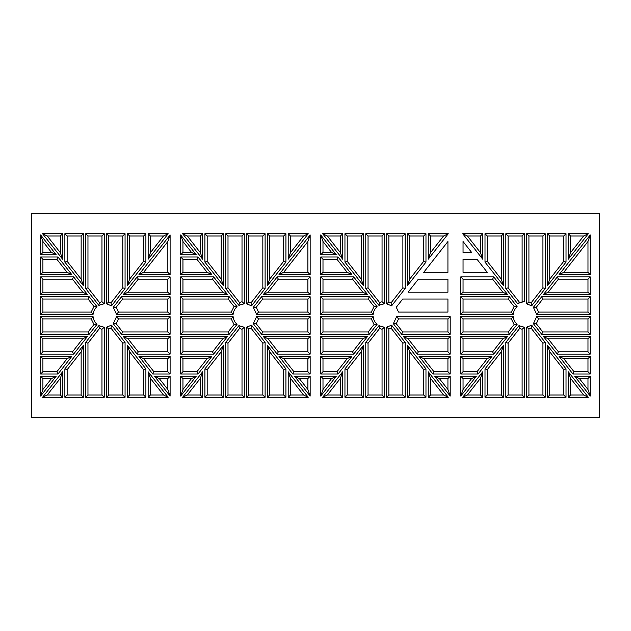 <?xml version="1.0" encoding="UTF-8"?>
<svg xmlns="http://www.w3.org/2000/svg" width="631" height="631" viewBox="0 0 631 631"><rect width="100%" height="100%" fill="white"/><g stroke="black" fill="none" stroke-linecap="round" stroke-linejoin="round"><path stroke-width="0.95" d="M536.673 314.364L533.4 307.297L541.682 296.759L590.245 296.759L590.245 314.364L536.673 314.364L538.574 312.093L587.974 312.093L590.245 314.364M543.465 294.488L557.299 276.883L590.245 276.883L590.245 294.488L543.465 294.488L548.134 292.216L587.974 292.216L590.245 294.488M462.697 397.278L482.731 371.785L482.731 397.278L462.697 397.278L467.374 395.006L480.459 395.006L480.459 378.355L482.731 371.785M493.726 276.883L507.553 294.488L460.772 294.488L460.772 276.883L493.726 276.883L492.622 279.154L463.044 279.154L460.772 276.883M517.128 306.674C514.857 308.748 513.555 311.312 513.216 314.364L460.772 314.364L460.772 296.759L509.343 296.759L517.128 306.674L514.123 306.524L508.239 299.031L509.343 296.759M517.128 324.326L509.343 334.241L460.772 334.241L460.772 316.636L513.216 316.636C513.555 319.688 514.857 322.252 517.128 324.326L514.123 324.476L511.307 318.907L513.216 316.636M507.553 336.512L493.726 354.117L460.772 354.117L460.772 336.512L507.553 336.512L502.883 338.784L463.044 338.784L463.044 351.846L460.772 354.117M460.772 373.994L460.772 356.389L491.935 356.389L478.109 373.994L460.772 373.994L463.044 371.722L477.004 371.722L487.266 358.66L491.935 356.389M460.772 396.055L460.772 376.265L476.318 376.265L460.772 396.055L463.044 389.493L471.649 378.537L476.318 376.265M590.245 234.945L590.245 274.611L559.082 274.611L590.245 234.945L587.974 241.515L563.751 272.34L559.082 274.611M590.245 376.265L590.245 396.055L574.699 376.265L590.245 376.265L587.974 378.537L579.368 378.537L574.699 376.265M572.916 373.994L559.082 356.389L590.245 356.389L590.245 373.994L572.916 373.994L574.021 371.722L587.974 371.722L590.245 373.994M543.465 336.512L590.245 336.512L590.245 354.117L557.299 354.117L543.465 336.512L548.134 338.784L558.403 351.846L557.299 354.117M590.245 334.241L541.682 334.241L533.4 323.703L536.673 316.636L590.245 316.636L590.245 334.241L587.974 331.969L587.974 318.907L538.574 318.907L536.326 323.75L533.4 323.703M367.51 294.488L320.722 294.488L320.722 276.883L353.675 276.883L367.51 294.488L362.841 292.216L352.571 279.154L353.675 276.883M393.358 323.703L396.623 316.636L450.203 316.636L450.203 334.241L401.631 334.241L393.358 323.703L396.276 323.75L398.532 318.907L447.931 318.907L447.931 331.969L402.736 331.969L396.276 323.75M450.203 336.512L450.203 354.117L417.249 354.117L403.422 336.512L450.203 336.512L447.931 338.784L408.091 338.784L418.353 351.846L417.249 354.117M450.203 356.389L450.203 373.994L432.866 373.994L419.039 356.389L450.203 356.389L447.931 358.66L423.709 358.66L433.97 371.722L432.866 373.994M450.203 376.265L450.203 396.055L434.656 376.265L450.203 376.265L447.931 378.537L439.326 378.537L447.931 389.485L450.203 396.055M344.952 368.898L363.503 345.283L363.503 397.278L344.952 397.278L344.952 368.898L347.224 369.679L361.232 351.853L361.232 395.006L347.224 395.006L347.224 369.679M384.326 397.278L365.775 397.278L365.775 342.396L378.931 325.659L384.326 327.268L384.326 397.278L382.055 395.006L368.047 395.006L368.047 343.177L379.578 328.506L382.055 329.264L384.326 327.268M391.622 325.178L405.149 342.396L405.149 397.278L386.598 397.278L386.598 327.158L391.622 325.178L391.054 328.136L388.87 328.98L386.598 327.158M407.421 345.283L425.972 368.898L425.972 397.278L407.421 397.278L407.421 345.283L409.693 351.853L409.693 395.006L407.421 397.278M448.278 397.278L428.244 397.278L428.244 371.785L448.278 397.278L443.601 395.006L430.516 395.006L430.516 378.355L443.601 395.006M503.554 345.283L503.554 397.278L485.002 397.278L485.002 368.898L503.554 345.283L501.282 351.853L487.274 369.679L487.274 395.006L501.282 395.006L503.554 397.278M518.974 325.659L524.377 327.268L524.377 397.278L505.825 397.278L505.825 342.396L518.974 325.659L519.621 328.506L508.097 343.177L505.825 342.396M588.321 397.278L568.294 397.278L568.294 371.785L588.321 397.278L583.643 395.006L570.566 378.355L570.566 395.006L568.294 397.278M547.471 397.278L547.471 345.283L566.023 368.898L566.023 397.278L547.471 397.278L549.743 395.006L563.751 395.006L566.023 397.278M531.665 325.178L545.2 342.396L545.2 397.278L526.648 397.278L526.648 327.158L531.665 325.178L531.105 328.136L542.928 343.177L545.2 342.396M588.321 233.722L568.294 259.215L568.294 233.722L588.321 233.722L583.643 235.994L570.566 235.994L568.294 233.722M547.471 285.717L547.471 233.722L566.023 233.722L566.023 262.102L547.471 285.717L549.743 279.147L563.751 261.321L566.023 262.102M526.648 233.722L545.2 233.722L545.2 288.604L531.665 305.822L526.648 303.842L526.648 233.722L528.92 235.994L542.928 235.994L542.928 287.823L531.105 302.864L531.665 305.822M485.002 262.102L485.002 233.722L503.554 233.722L503.554 285.717L485.002 262.102L487.274 261.321L501.282 279.147L503.554 285.717M482.731 259.215L462.697 233.722L482.731 233.722L482.731 259.215L480.459 252.645L480.459 235.994L482.731 233.722M428.244 233.722L448.278 233.722L428.244 259.215L428.244 233.722L430.516 235.994L430.516 252.645L443.601 235.994L448.278 233.722M425.972 262.102L407.421 285.717L407.421 233.722L425.972 233.722L425.972 262.102L423.701 261.321L409.693 279.147L409.693 235.994L423.701 235.994L423.701 261.321M405.149 288.604L391.622 305.822L386.598 303.842L386.598 233.722L405.149 233.722L405.149 288.604L402.878 287.823L402.878 235.994L388.87 235.994L388.87 302.02L386.598 303.842M378.931 305.341L365.775 288.604L365.775 233.722L384.326 233.722L384.326 303.732L378.931 305.341L379.578 302.494L382.055 301.736L384.326 303.732M344.952 262.102L344.952 233.722L363.503 233.722L363.503 285.717L344.952 262.102L347.224 261.321L361.232 279.147L363.503 285.717M342.68 233.722L342.68 259.215L322.654 233.722L342.68 233.722L340.409 235.994L327.331 235.994L322.654 233.722M320.722 234.945L336.276 254.735L320.722 254.735L320.722 234.945L322.993 241.507L322.993 252.463L331.606 252.463L336.276 254.735M338.058 257.006L351.893 274.611L320.722 274.611L320.722 257.006L338.058 257.006L336.954 259.278L322.993 259.278L320.722 257.006M320.722 314.364L320.722 296.759L369.293 296.759L377.086 306.674C374.814 308.748 373.505 311.312 373.166 314.364L320.722 314.364L322.993 312.093L322.993 299.031L368.188 299.031L374.08 306.524L371.265 312.093L322.993 312.093M320.722 334.241L320.722 316.636L373.166 316.636C373.505 319.688 374.814 322.252 377.086 324.326L369.293 334.241L320.722 334.241L322.993 331.969L368.188 331.969L369.293 334.241M353.675 354.117L320.722 354.117L320.722 336.512L367.51 336.512L353.675 354.117L352.571 351.846L362.841 338.784L367.51 336.512M338.058 373.994L320.722 373.994L320.722 356.389L351.893 356.389L338.058 373.994L336.954 371.722L322.993 371.722L322.993 358.66L347.224 358.66L336.954 371.722M320.722 376.265L336.276 376.265L320.722 396.055L320.722 376.265L322.993 378.537L322.993 389.493L320.722 396.055M342.68 397.278L322.654 397.278L342.68 371.785L342.68 397.278L340.409 395.006L340.409 378.355L342.68 371.785M42.569 233.722L62.595 233.722L62.595 259.215L42.569 233.722L47.238 235.994L60.324 252.645L60.324 235.994L62.595 233.722M170.11 234.945L170.11 274.611L138.946 274.611L170.11 234.945L167.838 241.515L143.623 272.34L167.838 272.34L167.838 241.515M170.11 276.883L170.11 294.488L123.329 294.488L137.164 276.883L170.11 276.883L167.838 279.154L138.268 279.154L128.006 292.216L167.838 292.216L170.11 294.488M170.11 314.364L116.538 314.364L113.264 307.297L121.546 296.759L170.11 296.759L170.11 314.364L167.838 312.093L167.838 299.031L170.11 296.759M170.11 356.389L170.11 373.994L152.781 373.994L138.946 356.389L170.11 356.389L167.838 358.66L143.623 358.66L138.946 356.389M170.11 376.265L170.11 396.055L154.563 376.265L170.11 376.265L167.838 378.537L159.241 378.537L154.563 376.265M168.185 397.278L148.159 397.278L148.159 371.785L168.185 397.278L163.516 395.006L150.43 378.355L148.159 371.785M145.887 397.278L127.336 397.278L127.336 345.283L145.887 368.898L145.887 397.278L143.616 395.006L143.616 369.679L145.887 368.898M170.11 316.636L170.11 334.241L121.546 334.241L113.264 323.703L116.538 316.636L170.11 316.636L167.838 318.907L118.447 318.907L116.191 323.75L113.264 323.703M170.11 336.512L170.11 354.117L137.164 354.117L123.329 336.512L170.11 336.512L167.838 338.784L128.006 338.784L123.329 336.512M125.064 397.278L106.513 397.278L106.513 327.158L111.537 325.178L125.064 342.396L125.064 397.278L122.793 395.006L122.793 343.177L125.064 342.396M104.241 327.268L104.241 397.278L85.69 397.278L85.69 342.396L98.838 325.659L104.241 327.268L101.97 329.264L99.485 328.506L98.838 325.659M83.418 397.278L64.867 397.278L64.867 368.898L83.418 345.283L83.418 397.278L81.147 395.006L81.147 351.853L83.418 345.283M62.595 397.278L42.569 397.278L62.595 371.785L62.595 397.278L60.324 395.006L60.324 378.355L62.595 371.785M56.191 376.265L40.636 396.055L40.636 376.265L56.191 376.265L51.513 378.537L42.908 378.537L40.636 376.265M40.636 373.994L40.636 356.389L71.808 356.389L57.973 373.994L40.636 373.994L42.908 371.722L56.869 371.722L57.973 373.994M97 306.674C94.729 308.748 93.42 311.312 93.08 314.364L40.636 314.364L40.636 296.759L89.208 296.759L97 306.674L93.995 306.524L88.103 299.031L89.208 296.759M40.636 316.636L93.08 316.636C93.42 319.688 94.729 322.252 97 324.326L89.208 334.241L40.636 334.241L40.636 316.636L42.908 318.907L42.908 331.969L40.636 334.241M40.636 354.117L40.636 336.512L87.425 336.512L73.59 354.117L40.636 354.117L42.908 351.846L72.486 351.846L73.59 354.117M40.636 234.945L56.191 254.735L40.636 254.735L40.636 234.945L42.908 241.507L42.908 252.463L40.636 254.735M40.636 257.006L57.973 257.006L71.808 274.611L40.636 274.611L40.636 257.006L42.908 259.278L42.908 272.34L40.636 274.611M168.185 233.722L148.159 259.215L148.159 233.722L168.185 233.722L163.516 235.994L150.43 235.994L148.159 233.722M145.887 233.722L145.887 262.102L127.336 285.717L127.336 233.722L145.887 233.722L143.616 235.994L129.607 235.994L127.336 233.722M106.513 303.842L106.513 233.722L125.064 233.722L125.064 288.604L111.537 305.822L106.513 303.842L108.784 302.02L110.969 302.864L122.793 287.823L125.064 288.604M64.867 233.722L83.418 233.722L83.418 285.717L64.867 262.102L64.867 233.722L67.138 235.994L67.138 261.321L64.867 262.102M104.241 303.732L98.838 305.341L85.69 288.604L85.69 233.722L104.241 233.722L104.241 303.732L101.97 301.736L101.97 235.994L87.961 235.994L85.69 233.722M40.636 276.883L73.59 276.883L87.425 294.488L40.636 294.488L40.636 276.883L42.908 279.154L42.908 292.216L40.636 294.488M202.638 233.722L202.638 259.215L182.611 233.722L202.638 233.722L200.366 235.994L187.289 235.994L182.611 233.722M211.85 274.611L180.679 274.611L180.679 257.006L198.016 257.006L211.85 274.611L207.173 272.34L196.911 259.278L198.016 257.006M196.233 254.735L180.679 254.735L180.679 234.945L196.233 254.735L191.556 252.463L182.951 241.507L180.679 234.945M308.228 233.722L288.201 259.215L288.201 233.722L308.228 233.722L303.558 235.994L290.473 235.994L288.201 233.722M285.93 233.722L285.93 262.102L267.378 285.717L267.378 233.722L285.93 233.722L283.658 235.994L269.65 235.994L267.378 233.722M265.107 233.722L265.107 288.604L251.58 305.822L246.555 303.842L246.555 233.722L265.107 233.722L262.835 235.994L248.827 235.994L248.827 302.02L246.555 303.842M223.461 285.717L204.909 262.102L204.909 233.722L223.461 233.722L223.461 285.717L221.189 279.147L221.189 235.994L223.461 233.722M213.633 276.883L227.468 294.488L180.679 294.488L180.679 276.883L213.633 276.883L212.529 279.154L182.951 279.154L180.679 276.883M202.638 397.278L182.611 397.278L202.638 371.785L202.638 397.278L200.366 395.006L200.366 378.355L202.638 371.785M180.679 396.055L180.679 376.265L196.233 376.265L180.679 396.055L182.951 389.493L191.556 378.537L196.233 376.265M180.679 373.994L180.679 356.389L211.85 356.389L198.016 373.994L180.679 373.994L182.951 371.722L196.911 371.722L198.016 373.994M180.679 354.117L180.679 336.512L227.468 336.512L213.633 354.117L180.679 354.117L182.951 351.846L212.529 351.846L213.633 354.117M233.123 314.364L180.679 314.364L180.679 296.759L229.25 296.759L237.043 306.674C234.771 308.748 233.462 311.312 233.123 314.364L231.214 312.093L234.038 306.524L237.043 306.674M180.679 334.241L180.679 316.636L233.123 316.636C233.462 319.688 234.771 322.252 237.043 324.326L229.25 334.241L180.679 334.241L182.951 331.969L228.146 331.969L229.25 334.241M310.16 234.945L310.16 274.611L278.989 274.611L310.16 234.945L307.889 241.515L283.666 272.34L278.989 274.611M310.16 276.883L310.16 294.488L263.372 294.488L277.206 276.883L310.16 276.883L307.889 279.154L278.31 279.154L277.206 276.883M310.16 296.759L310.16 314.364L256.58 314.364L253.315 307.297L261.589 296.759L310.16 296.759L307.889 299.031L262.693 299.031L261.589 296.759M310.16 316.636L310.16 334.241L261.589 334.241L253.315 323.703L256.58 316.636L310.16 316.636L307.889 318.907L258.489 318.907L256.233 323.75L253.315 323.703M310.16 336.512L310.16 354.117L277.206 354.117L263.372 336.512L310.16 336.512L307.889 338.784L268.049 338.784L263.372 336.512M294.606 376.265L310.16 376.265L310.16 396.055L294.606 376.265L299.283 378.537L307.889 389.485L310.16 396.055M292.823 373.994L278.989 356.389L310.16 356.389L310.16 373.994L292.823 373.994L293.928 371.722L307.889 371.722L310.16 373.994M308.228 397.278L288.201 397.278L288.201 371.785L308.228 397.278L303.558 395.006L290.473 378.355L288.201 371.785M285.93 397.278L267.378 397.278L267.378 345.283L285.93 368.898L285.93 397.278L283.658 395.006L283.658 369.679L285.93 368.898M265.107 397.278L246.555 397.278L246.555 327.158L251.58 325.178L265.107 342.396L265.107 397.278L262.835 395.006L262.835 343.177L251.012 328.136L251.58 325.178M225.732 397.278L225.732 342.396L238.881 325.659L244.284 327.268L244.284 397.278L225.732 397.278L228.004 395.006L242.012 395.006L242.012 329.264L244.284 327.268M204.909 397.278L204.909 368.898L223.461 345.283L223.461 397.278L204.909 397.278L207.181 395.006L221.189 395.006L223.461 397.278M244.284 233.722L244.284 303.732L238.881 305.341L225.732 288.604L225.732 233.722L244.284 233.722L242.012 235.994L228.004 235.994L225.732 233.722M517.554 303.543L524.377 301.452L519.621 302.494L517.554 303.543L505.825 288.604L505.825 233.722L524.377 233.722L524.377 301.452M599.45 213.278L599.45 417.722L31.55 417.722L31.55 213.278L599.45 213.278M447.931 292.216L408.091 292.216L418.353 279.154L447.931 279.154L447.931 292.216M398.532 312.093L396.276 307.25L402.736 299.031L447.931 299.031L447.931 312.093L398.532 312.093L396.276 307.25M447.931 241.515L447.931 272.34L423.709 272.34L447.931 241.515M471.649 252.463L463.044 252.463L463.044 241.507L471.649 252.463M487.266 272.34L463.044 272.34L463.044 259.278L477.004 259.278L487.266 272.34M256.58 316.636L258.489 318.907M256.233 323.75L262.693 331.969L261.589 334.241M310.16 334.241L307.889 331.969L307.889 318.907M262.693 331.969L307.889 331.969M268.049 338.784L278.31 351.846L277.206 354.117M310.16 354.117L307.889 351.846L307.889 338.784M278.31 351.846L307.889 351.846M310.16 376.265L307.889 378.537L299.283 378.537M307.889 389.485L307.889 378.537M307.889 371.722L307.889 358.66L310.16 356.389M278.989 356.389L283.666 358.66L293.928 371.722M307.889 358.66L283.666 358.66M288.201 397.278L290.473 395.006L303.558 395.006M290.473 378.355L290.473 395.006M283.658 369.679L269.65 351.853L267.378 345.283M267.378 397.278L269.65 395.006L283.658 395.006M269.65 351.853L269.65 395.006M265.107 342.396L262.835 343.177M251.012 328.136L248.827 328.98L246.555 327.158M246.555 397.278L248.827 395.006L262.835 395.006M248.827 328.98L248.827 395.006M244.284 397.278L242.012 395.006M242.012 329.264L239.535 328.506L238.881 325.659M225.732 342.396L228.004 343.177L228.004 395.006M239.535 328.506L228.004 343.177M221.189 395.006L221.189 351.853L223.461 345.283M204.909 368.898L207.181 369.679L207.181 395.006M221.189 351.853L207.181 369.679M234.038 306.524L228.146 299.031L229.25 296.759M180.679 314.364L182.951 312.093L231.214 312.093M228.146 299.031L182.951 299.031L180.679 296.759M182.951 299.031L182.951 312.093M228.146 331.969L234.038 324.476L237.043 324.326M180.679 316.636L182.951 318.907L182.951 331.969M234.038 324.476L231.214 318.907L233.123 316.636M231.214 318.907L182.951 318.907M310.16 274.611L307.889 272.34L307.889 241.515M283.666 272.34L307.889 272.34M310.16 294.488L307.889 292.216L307.889 279.154M278.31 279.154L268.049 292.216L263.372 294.488M268.049 292.216L307.889 292.216M262.693 299.031L256.233 307.25L253.315 307.297M310.16 314.364L307.889 312.093L307.889 299.031M256.233 307.25L258.489 312.093L256.58 314.364M258.489 312.093L307.889 312.093M180.679 356.389L182.951 358.66L182.951 371.722M196.911 371.722L207.173 358.66L211.85 356.389M207.173 358.66L182.951 358.66M180.679 336.512L182.951 338.784L182.951 351.846M212.529 351.846L222.79 338.784L227.468 336.512M222.79 338.784L182.951 338.784M180.679 376.265L182.951 378.537L182.951 389.493M191.556 378.537L182.951 378.537M182.611 397.278L187.289 395.006L200.366 395.006M200.366 378.355L187.289 395.006M288.201 259.215L290.473 252.645L303.558 235.994M290.473 235.994L290.473 252.645M269.65 235.994L269.65 279.147L267.378 285.717M285.93 262.102L283.658 261.321L283.658 235.994M269.65 279.147L283.658 261.321M246.555 233.722L248.827 235.994M248.827 302.02L251.012 302.864L251.58 305.822M265.107 288.604L262.835 287.823L262.835 235.994M251.012 302.864L262.835 287.823M238.881 305.341L239.535 302.494L242.012 301.736L242.012 235.994M242.012 301.736L244.284 303.732M228.004 235.994L228.004 287.823L225.732 288.604M228.004 287.823L239.535 302.494M221.189 235.994L207.181 235.994L204.909 233.722M204.909 262.102L207.181 261.321L221.189 279.147M207.181 235.994L207.181 261.321M182.951 279.154L182.951 292.216L180.679 294.488M227.468 294.488L222.79 292.216L212.529 279.154M182.951 292.216L222.79 292.216M180.679 274.611L182.951 272.34L207.173 272.34M196.911 259.278L182.951 259.278L180.679 257.006M182.951 259.278L182.951 272.34M180.679 254.735L182.951 252.463L191.556 252.463M182.951 241.507L182.951 252.463M202.638 259.215L200.366 252.645L200.366 235.994M187.289 235.994L200.366 252.645M148.159 259.215L150.43 252.645L163.516 235.994M150.43 235.994L150.43 252.645M129.607 235.994L129.607 279.147L127.336 285.717M145.887 262.102L143.616 261.321L143.616 235.994M129.607 279.147L143.616 261.321M111.537 305.822L110.969 302.864M122.793 287.823L122.793 235.994L125.064 233.722M106.513 233.722L108.784 235.994L108.784 302.02M122.793 235.994L108.784 235.994M67.138 261.321L81.147 279.147L83.418 285.717M83.418 233.722L81.147 235.994L67.138 235.994M81.147 279.147L81.147 235.994M104.241 233.722L101.97 235.994M87.961 235.994L87.961 287.823L85.69 288.604M98.838 305.341L99.485 302.494L101.97 301.736M87.961 287.823L99.485 302.494M42.908 292.216L82.748 292.216L87.425 294.488M73.59 276.883L72.486 279.154L42.908 279.154M82.748 292.216L72.486 279.154M40.636 356.389L42.908 358.66L42.908 371.722M56.869 371.722L67.131 358.66L71.808 356.389M67.131 358.66L42.908 358.66M88.103 299.031L42.908 299.031L40.636 296.759M93.08 314.364L91.172 312.093L93.995 306.524M42.908 299.031L42.908 312.093L40.636 314.364M42.908 312.093L91.172 312.093M42.908 331.969L88.103 331.969L89.208 334.241M93.08 316.636L91.172 318.907L42.908 318.907M88.103 331.969L93.995 324.476L97 324.326M93.995 324.476L91.172 318.907M40.636 336.512L42.908 338.784L42.908 351.846M72.486 351.846L82.748 338.784L87.425 336.512M82.748 338.784L42.908 338.784M56.191 254.735L51.513 252.463L42.908 241.507M42.908 252.463L51.513 252.463M57.973 257.006L56.869 259.278L42.908 259.278M42.908 272.34L67.131 272.34L71.808 274.611M67.131 272.34L56.869 259.278M40.636 396.055L42.908 389.493L51.513 378.537M42.908 378.537L42.908 389.493M42.569 397.278L47.238 395.006L60.324 395.006M60.324 378.355L47.238 395.006M64.867 397.278L67.138 395.006L81.147 395.006M64.867 368.898L67.138 369.679L67.138 395.006M81.147 351.853L67.138 369.679M99.485 328.506L87.961 343.177L85.69 342.396M104.241 397.278L101.97 395.006L101.97 329.264M87.961 343.177L87.961 395.006L85.69 397.278M87.961 395.006L101.97 395.006M148.159 397.278L150.43 395.006L163.516 395.006M150.43 378.355L150.43 395.006M127.336 397.278L129.607 395.006L143.616 395.006M127.336 345.283L129.607 351.853L129.607 395.006M143.616 369.679L129.607 351.853M116.538 316.636L118.447 318.907M116.191 323.75L122.651 331.969L121.546 334.241M170.11 334.241L167.838 331.969L167.838 318.907M122.651 331.969L167.838 331.969M128.006 338.784L138.268 351.846L137.164 354.117M170.11 354.117L167.838 351.846L167.838 338.784M138.268 351.846L167.838 351.846M106.513 327.158L108.784 328.98L108.784 395.006L106.513 397.278M108.784 395.006L122.793 395.006M111.537 325.178L110.969 328.136L108.784 328.98M122.793 343.177L110.969 328.136M159.241 378.537L167.838 389.485L170.11 396.055M167.838 389.485L167.838 378.537M170.11 373.994L167.838 371.722L167.838 358.66M143.623 358.66L153.885 371.722L152.781 373.994M153.885 371.722L167.838 371.722M116.538 314.364L118.447 312.093L167.838 312.093M167.838 299.031L122.651 299.031L121.546 296.759M113.264 307.297L116.191 307.25L118.447 312.093M122.651 299.031L116.191 307.25M170.11 274.611L167.838 272.34M138.946 274.611L143.623 272.34M123.329 294.488L128.006 292.216M167.838 292.216L167.838 279.154M137.164 276.883L138.268 279.154M62.595 259.215L60.324 252.645M60.324 235.994L47.238 235.994M320.722 254.735L322.993 252.463M331.606 252.463L322.993 241.507M322.993 259.278L322.993 272.34L320.722 274.611M351.893 274.611L347.224 272.34L336.954 259.278M322.993 272.34L347.224 272.34M371.265 312.093L373.166 314.364M374.08 306.524L377.086 306.674M320.722 296.759L322.993 299.031M368.188 299.031L369.293 296.759M373.166 316.636L371.265 318.907L322.993 318.907L320.722 316.636M322.993 318.907L322.993 331.969M377.086 324.326L374.08 324.476L371.265 318.907M368.188 331.969L374.08 324.476M320.722 354.117L322.993 351.846L352.571 351.846M320.722 336.512L322.993 338.784L322.993 351.846M362.841 338.784L322.993 338.784M347.224 358.66L351.893 356.389M320.722 373.994L322.993 371.722M322.993 358.66L320.722 356.389M336.276 376.265L331.606 378.537L322.993 378.537M322.993 389.493L331.606 378.537M322.654 397.278L327.331 395.006L340.409 395.006M340.409 378.355L327.331 395.006M428.244 259.215L430.516 252.645M443.601 235.994L430.516 235.994M423.701 235.994L425.972 233.722M409.693 235.994L407.421 233.722M407.421 285.717L409.693 279.147M386.598 233.722L388.87 235.994M388.87 302.02L391.054 302.864L391.622 305.822M405.149 233.722L402.878 235.994M391.054 302.864L402.878 287.823M365.775 233.722L368.047 235.994L368.047 287.823L365.775 288.604M368.047 287.823L379.578 302.494M384.326 233.722L382.055 235.994L368.047 235.994M382.055 301.736L382.055 235.994M344.952 233.722L347.224 235.994L347.224 261.321M363.503 233.722L361.232 235.994L347.224 235.994M361.232 279.147L361.232 235.994M327.331 235.994L340.409 252.645L342.68 259.215M340.409 252.645L340.409 235.994M347.224 395.006L344.952 397.278M361.232 395.006L363.503 397.278M363.503 345.283L361.232 351.853M379.578 328.506L378.931 325.659M382.055 395.006L382.055 329.264M368.047 343.177L365.775 342.396M365.775 397.278L368.047 395.006M425.972 368.898L423.701 369.679L409.693 351.853M425.972 397.278L423.701 395.006L423.701 369.679M409.693 395.006L423.701 395.006M405.149 397.278L402.878 395.006L402.878 343.177L405.149 342.396M402.878 343.177L391.054 328.136M386.598 397.278L388.87 395.006L402.878 395.006M388.87 328.98L388.87 395.006M430.516 378.355L428.244 371.785M428.244 397.278L430.516 395.006M485.002 397.278L487.274 395.006M485.002 368.898L487.274 369.679M501.282 395.006L501.282 351.853M508.097 343.177L508.097 395.006L505.825 397.278M524.377 327.268L522.105 329.264L519.621 328.506M508.097 395.006L522.105 395.006L524.377 397.278M522.105 395.006L522.105 329.264M568.294 371.785L570.566 378.355M570.566 395.006L583.643 395.006M547.471 345.283L549.743 351.853L549.743 395.006M566.023 368.898L563.751 369.679L549.743 351.853M563.751 395.006L563.751 369.679M545.2 397.278L542.928 395.006L542.928 343.177M526.648 397.278L528.92 395.006L542.928 395.006M531.105 328.136L528.92 328.98L526.648 327.158M528.92 328.98L528.92 395.006M547.471 233.722L549.743 235.994L549.743 279.147M566.023 233.722L563.751 235.994L549.743 235.994M563.751 261.321L563.751 235.994M568.294 259.215L570.566 252.645L583.643 235.994M570.566 235.994L570.566 252.645M526.648 303.842L528.92 302.02L528.92 235.994M528.92 302.02L531.105 302.864M542.928 287.823L545.2 288.604M545.2 233.722L542.928 235.994M485.002 233.722L487.274 235.994L487.274 261.321M501.282 279.147L501.282 235.994L503.554 233.722M501.282 235.994L487.274 235.994M505.825 288.604L508.097 287.823L519.621 302.494M505.825 233.722L508.097 235.994L508.097 287.823M524.377 233.722L522.105 235.994L508.097 235.994M522.105 301.736L522.105 235.994M462.697 233.722L467.374 235.994L480.459 252.645M480.459 235.994L467.374 235.994M447.931 331.969L450.203 334.241M401.631 334.241L402.736 331.969M447.931 318.907L450.203 316.636M396.623 316.636L398.532 318.907M403.422 336.512L408.091 338.784M418.353 351.846L447.931 351.846L450.203 354.117M447.931 351.846L447.931 338.784M419.039 356.389L423.709 358.66M433.97 371.722L447.931 371.722L450.203 373.994M447.931 371.722L447.931 358.66M434.656 376.265L439.326 378.537M447.931 389.485L447.931 378.537M320.722 294.488L322.993 292.216L362.841 292.216M320.722 276.883L322.993 279.154L322.993 292.216M352.571 279.154L322.993 279.154M590.245 336.512L587.974 338.784L548.134 338.784M558.403 351.846L587.974 351.846L590.245 354.117M587.974 351.846L587.974 338.784M541.682 334.241L542.786 331.969L536.326 323.75M536.673 316.636L538.574 318.907M590.245 316.636L587.974 318.907M542.786 331.969L587.974 331.969M559.082 356.389L563.751 358.66L574.021 371.722M587.974 371.722L587.974 358.66L590.245 356.389M587.974 358.66L563.751 358.66M590.245 396.055L587.974 389.485L587.974 378.537M579.368 378.537L587.974 389.485M590.245 274.611L587.974 272.34L587.974 241.515M563.751 272.34L587.974 272.34M513.216 314.364L511.307 312.093L514.123 306.524M508.239 299.031L463.044 299.031L460.772 296.759M460.772 314.364L463.044 312.093L511.307 312.093M463.044 299.031L463.044 312.093M478.109 373.994L477.004 371.722M487.266 358.66L463.044 358.66L460.772 356.389M463.044 358.66L463.044 371.722M460.772 334.241L463.044 331.969L508.239 331.969L509.343 334.241M508.239 331.969L514.123 324.476M460.772 316.636L463.044 318.907L463.044 331.969M511.307 318.907L463.044 318.907M460.772 336.512L463.044 338.784M463.044 351.846L492.622 351.846L493.726 354.117M492.622 351.846L502.883 338.784M460.772 376.265L463.044 378.537L463.044 389.493M471.649 378.537L463.044 378.537M507.553 294.488L502.883 292.216L492.622 279.154M463.044 279.154L463.044 292.216L460.772 294.488M463.044 292.216L502.883 292.216M482.731 397.278L480.459 395.006M480.459 378.355L467.374 395.006M587.974 292.216L587.974 279.154L590.245 276.883M557.299 276.883L558.403 279.154L548.134 292.216M587.974 279.154L558.403 279.154M533.4 307.297L536.326 307.25L538.574 312.093M541.682 296.759L542.786 299.031L536.326 307.25M590.245 296.759L587.974 299.031L542.786 299.031M587.974 312.093L587.974 299.031"/></g></svg>

